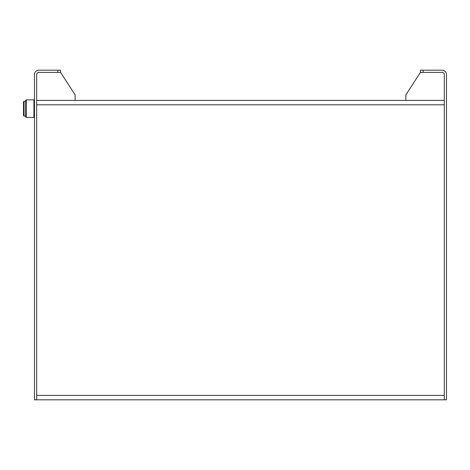 <?xml version="1.0" encoding="UTF-8"?>
<svg xmlns="http://www.w3.org/2000/svg" width="470" height="470" viewBox="0 0 470 470"><rect width="100%" height="100%" fill="white"/><g stroke="black" fill="none" stroke-linecap="round" stroke-linejoin="round"><path stroke-width="0.7" d="M23.5 115.514L23.5 101.784L24.052 101.232L24.052 116.067L23.5 115.514M24.052 116.067L25.697 116.067L25.697 101.232L24.052 101.232M420.403 72.392L420.403 70.195L423.153 70.195L423.153 72.392L420.403 72.392L405.851 94.916L405.851 100.41M423.153 70.195L442.106 70.195A4.395 4.395 0 0 1 446.5 74.589L446.5 399.805L444.303 399.805L444.303 74.589A2.197 2.197 0 0 0 442.106 72.392L423.153 72.392M26.25 117.441L25.697 116.889L25.697 100.41L26.25 99.857L26.25 117.441L33.94 117.441L33.94 99.857L34.486 100.41M34.486 116.889L33.94 117.441M57.834 72.392L38.881 72.392A2.197 2.197 0 0 0 36.684 74.589L36.684 399.805L34.486 399.805L34.486 74.589A4.395 4.395 0 0 1 38.881 70.195L60.583 70.195L60.583 72.392L57.834 72.392L57.834 70.195M60.583 72.392L75.141 94.916L75.141 100.41M36.684 100.41L444.303 100.41M36.684 399.805L444.303 399.805M36.684 395.411L444.303 395.411M36.684 104.804L444.303 104.804M26.25 99.857L33.94 99.857"/></g></svg>
